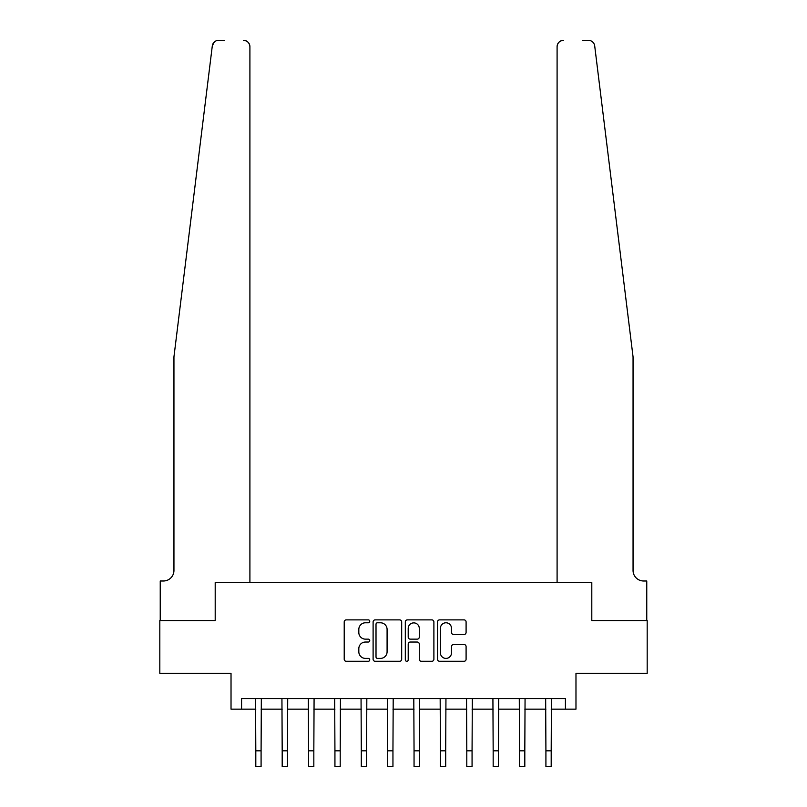 <?xml version="1.0" encoding="UTF-8"?>
<svg xmlns="http://www.w3.org/2000/svg" width="807" height="807" viewBox="0 0 807 807"><rect width="100%" height="100%" fill="white"/><g stroke="black" fill="none" stroke-linecap="round" stroke-linejoin="round"><path stroke-width="1.21" d="M369.747 621.329A1.453 1.453 0 0 0 368.295 619.877L346.294 619.877A2.068 2.068 0 0 0 344.216 621.955L344.216 659.228A2.068 2.068 0 0 0 346.294 661.296L368.295 661.296A1.453 1.453 0 0 0 369.747 659.854A1.453 1.453 0 0 0 368.295 658.401L365.45 658.401A6.627 6.627 0 0 1 358.822 651.774L358.822 648.667A6.627 6.627 0 0 1 365.45 642.039L368.295 642.039A1.453 1.453 0 0 0 369.747 640.587A1.453 1.453 0 0 0 368.295 639.144L365.45 639.144A6.627 6.627 0 0 1 358.822 632.517L358.822 629.41A6.627 6.627 0 0 1 365.45 622.782L368.295 622.782A1.453 1.453 0 0 0 369.747 621.329M464.025 634.484A2.068 2.068 0 0 0 466.093 632.406L466.093 621.955A2.068 2.068 0 0 0 464.025 619.877L439.583 619.877A2.068 2.068 0 0 0 437.515 621.955L437.515 659.228A2.068 2.068 0 0 0 439.583 661.296L464.025 661.296A2.068 2.068 0 0 0 466.093 659.228L466.093 646.599A2.068 2.068 0 0 0 464.025 644.521L453.564 644.521A2.068 2.068 0 0 0 451.496 646.599L451.496 652.863A5.538 5.538 0 0 1 445.958 658.401A5.538 5.538 0 0 1 440.41 652.863L440.41 628.32A5.538 5.538 0 0 1 445.958 622.782A5.538 5.538 0 0 1 451.496 628.32L451.496 632.406A2.068 2.068 0 0 0 453.564 634.484L464.025 634.484M224.376 40.35L218.586 40.35A6.325 6.325 0 0 0 212.302 45.908L173.949 356.825L173.949 570.438A10.552 10.552 0 0 1 163.407 580.99L160.24 580.99L160.24 620.543L215.197 620.543L159.816 620.543L159.816 673.29L231.024 673.29L231.024 709.161L241.575 709.161L241.575 698.61L565.425 698.61L565.425 709.161L575.976 709.161L575.976 673.29L647.184 673.29L647.184 620.543L591.803 620.543L591.803 582.573L557.092 582.573L557.092 46.675L557.092 582.573M249.908 582.573L249.908 46.675L249.908 582.573L215.197 582.573L215.197 620.543L215.197 582.573L591.803 582.573L591.803 620.543L646.76 620.543L646.76 580.99L643.593 580.99A10.552 10.552 0 0 1 633.051 570.438A10.552 10.552 0 0 0 643.593 580.99M401.684 621.955A2.068 2.068 0 0 0 399.616 619.877L375.184 619.877A2.068 2.068 0 0 0 373.106 621.955L373.106 659.228A2.068 2.068 0 0 0 375.184 661.296L399.616 661.296A2.068 2.068 0 0 0 401.684 659.228L401.684 621.955M407.384 619.877L431.816 619.877A2.068 2.068 0 0 1 433.894 621.955L433.894 659.228A2.068 2.068 0 0 1 431.816 661.296L421.365 661.296A2.068 2.068 0 0 1 419.287 659.228L419.287 644.107A2.068 2.068 0 0 0 417.219 642.039L410.279 642.039A2.068 2.068 0 0 0 408.211 644.107L408.211 659.854A1.453 1.453 0 0 1 406.758 661.296A1.453 1.453 0 0 1 405.316 659.854L405.316 621.955A2.068 2.068 0 0 1 407.384 619.877M241.575 709.161L255.809 709.161M261.085 709.161L282.188 709.161M287.463 709.161L308.556 709.161M313.832 709.161L334.935 709.161M340.201 709.161L361.304 709.161M366.58 709.161L387.673 709.161M392.948 709.161L414.052 709.161M419.327 709.161L440.42 709.161M445.696 709.161L466.799 709.161M472.065 709.161L493.168 709.161M498.444 709.161L519.537 709.161M524.812 709.161L545.915 709.161M551.191 709.161L565.425 709.161M377.454 622.782A1.453 1.453 0 0 0 376.012 624.225L376.012 656.948A1.453 1.453 0 0 0 377.454 658.401L380.46 658.401A6.627 6.627 0 0 0 387.088 651.774L387.088 629.41A6.627 6.627 0 0 0 380.46 622.782L377.454 622.782M419.287 628.421A5.538 5.538 0 0 0 413.749 622.883A5.538 5.538 0 0 0 408.211 628.421L408.211 637.066A2.068 2.068 0 0 0 410.279 639.144L417.219 639.144A2.068 2.068 0 0 0 419.287 637.066L419.287 628.421M255.567 698.61L255.809 750.823L261.085 750.823L261.337 698.61M255.809 750.823L255.809 766.65L261.085 766.65L261.085 750.823M212.302 45.908L214.329 41.994M249.908 46.675A6.325 6.325 0 0 0 243.573 40.35C247.396 40.754 249.504 42.862 249.908 46.675M173.949 570.438A10.552 10.552 0 0 1 163.407 580.99M619.231 244.773L594.698 45.908C590.966 39.291 590.966 39.291 594.698 45.908L633.051 356.825L633.051 570.438M582.624 40.35L588.414 40.35A6.325 6.325 0 0 1 594.698 45.908M563.427 40.35A6.325 6.325 0 0 0 557.092 46.675C557.496 42.862 559.604 40.754 563.427 40.35M281.936 698.61L282.188 750.823L287.463 750.823L287.716 698.61M282.188 750.823L282.188 766.65L287.463 766.65L287.463 750.823M308.304 698.61L308.556 750.823L313.832 750.823L314.084 698.61M308.556 750.823L308.556 766.65L313.832 766.65L313.832 750.823M334.683 698.61L334.935 750.823L340.201 750.823L340.453 698.61M334.935 750.823L334.935 766.65L340.201 766.65L340.201 750.823M361.052 698.61L361.304 750.823L366.58 750.823L366.832 698.61M361.304 750.823L361.304 766.65L366.58 766.65L366.58 750.823M387.431 698.61L387.673 750.823L392.948 750.823L393.201 698.61M387.673 750.823L387.673 766.65L392.948 766.65L392.948 750.823M413.799 698.61L414.052 750.823L419.327 750.823L419.569 698.61M414.052 750.823L414.052 766.65L419.327 766.65L419.327 750.823M440.168 698.61L440.42 750.823L445.696 750.823L445.948 698.61M440.42 750.823L440.42 766.65L445.696 766.65L445.696 750.823M466.547 698.61L466.799 750.823L472.065 750.823L472.317 698.61M466.799 750.823L466.799 766.65L472.065 766.65L472.065 750.823M492.916 698.61L493.168 750.823L498.444 750.823L498.696 698.61M493.168 750.823L493.168 766.65L498.444 766.65L498.444 750.823M519.284 698.61L519.537 750.823L524.812 750.823L525.064 698.61M519.537 750.823L519.537 766.65L524.812 766.65L524.812 750.823M545.663 698.61L545.915 750.823L551.191 750.823L551.433 698.61M545.915 750.823L545.915 766.65L551.191 766.65L551.191 750.823"/></g></svg>
